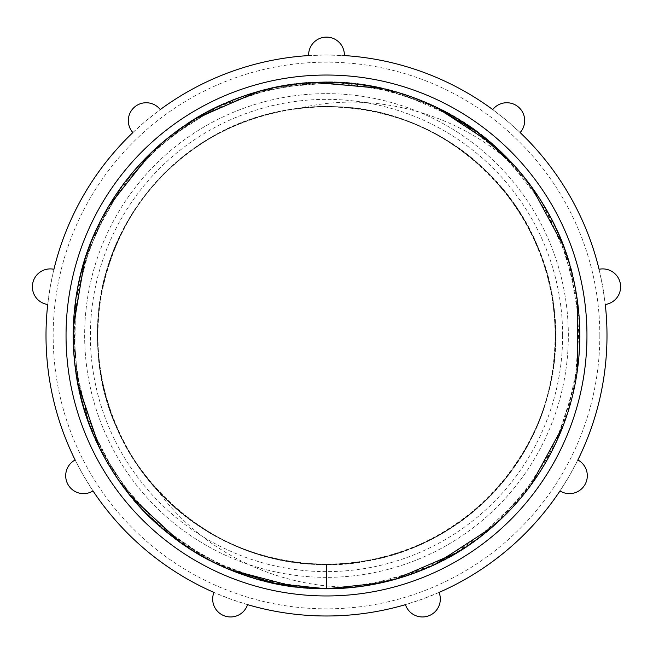 <?xml version="1.0" encoding="UTF-8"?>
<svg xmlns="http://www.w3.org/2000/svg" width="653" height="653" viewBox="0 0 653 653"><rect width="100%" height="100%" fill="white"/><g stroke="black" fill="none" stroke-linecap="round" stroke-linejoin="round"><path stroke-width="0.49" stroke-dasharray="3.27 2.45" d="M355.885 587.088A253.307 253.307 0 0 1 95.093 232.468A253.307 253.307 0 0 1 514.744 166.001C457.851 113.606 375.54 90.204 299.931 108.055A228.974 228.974 0 0 0 156.336 488.713C201.173 551.956 278.472 588.851 355.893 587.112L363.509 586.1L423.43 569.498L477.539 538.872L522.498 495.921L555.711 443.354L575.048 384.258L579.48 322.239L568.583 261.02L543.182 204.267L504.655 155.463L455.451 117.45L398.436 92.644L337.111 82.392L275.133 87.478L216.249 107.427L164.034 141.187L121.556 186.595L91.493 241.022L75.519 301.115L74.744 363.288L89.061 423.797L117.76 478.959L158.973 525.518L210.331 560.568L268.652 582.125L326.5 588.777M469.94 544.275L437.028 563.433L401.595 577.399L364.472 585.929L326.5 588.818L326.5 564.47C211.956 567 106.814 471.319 98.521 357.044C90.898 282.031 123.458 204.569 182.391 157.536C240.647 109.671 323.186 93.926 394.975 116.985C505.03 148.851 576.746 271.591 550.487 383.107C529.118 495.668 413.675 578.623 300.184 562.976C225.22 554.838 156.222 506.883 122.462 439.461C68.239 338.532 105.745 201.418 203.801 142.15C267.175 101.297 350.979 95.142 419.642 126.298C525.298 170.604 582.435 300.772 543.533 408.533C519.992 480.167 458.733 537.688 385.768 556.691C313.073 576.721 231.268 557.531 175.061 507.267C87.494 433.396 71.887 292.095 141.244 200.895C185.126 139.587 260.776 103.011 336.091 106.708C450.635 109.002 551.679 208.993 555.181 323.513C559.662 398.779 523.886 474.813 463.034 519.339C372.569 589.635 231.105 575.53 156.336 488.713M326.5 564.47C210.943 567.073 105.174 469.621 98.277 354.244C91.502 278.513 125.67 200.814 186.064 154.622C275.762 81.723 419.071 93.82 495.276 180.726C575.269 264.155 574.942 407.97 494.566 491.032C417.969 577.595 274.611 589.039 185.24 515.731C92.702 446.481 69.561 304.535 135.302 209.466C196.757 111.573 336.328 76.883 436.457 134.624C503.414 170.653 549.475 241.936 554.805 317.791C566.306 432.8 477.335 545.794 362.839 561.588C287.851 574.199 207.752 546.145 157.022 489.497C77.405 405.709 78.393 261.894 159.144 179.2C236.133 92.987 379.548 82.196 468.576 155.904C560.796 225.587 583.292 367.631 517.119 462.397C455.223 560.013 315.497 594.059 215.637 535.868C113.279 482.167 67.904 345.698 117.728 241.406C149.619 169.094 221.359 116.569 299.931 108.055M544.267 406.256A228.974 228.974 0 0 1 173.282 505.659A228.974 228.974 0 0 1 233.366 126.315A228.974 228.974 0 0 1 544.267 406.256A228.974 228.974 0 0 0 278.896 111.524A228.974 228.974 0 0 0 156.336 488.713A228.974 228.974 0 0 0 544.267 406.256M228.656 569.138L181.028 542.863M131.62 497.308L99.721 448.342M78.091 385.041L73.316 327.806M84.482 260.718L108.047 207.27M149.251 154.541L194.904 119.058M256.825 91.967L314.142 82.498M381.181 88.163L436.008 107.084M492.354 144.044L531.566 186.799M563.506 246.116L577.627 302.396M577.481 369.753L563.098 425.952M530.889 485.122L491.48 527.706M434.988 564.396L380.062 583.072M295.205 586.859L326.5 588.818C199.785 591.594 83.47 485.75 74.303 359.338C65.863 276.35 101.884 190.66 167.078 138.624C263.812 56.738 420.81 65.79 507.495 158.255C566.273 217.433 592.206 306.698 574.289 388.168C557.523 469.874 497.529 540.88 419.757 571.032C342.417 602.286 250.083 591.602 181.926 543.516C76.295 473.466 41.188 320.174 105.802 211.139C146.231 138.183 224.714 88.375 307.947 82.849C434.114 70.818 557.874 167.854 576.281 293.254C590.769 375.393 561.123 463.499 499.912 520.163C409.439 608.923 252.197 611.388 158.973 525.518C96.015 470.805 63.61 383.678 75.519 301.115C89.975 175.2 210.625 74.328 337.111 82.392C420.467 85.298 500.484 132.616 543.182 204.267C586.9 275.305 591.765 368.137 555.711 443.354C519.698 521.469 441.404 577.799 355.893 587.112C441.404 577.799 519.698 521.469 555.711 443.354C591.765 368.137 586.9 275.305 543.182 204.267C500.484 132.616 420.467 85.298 337.111 82.392C210.625 74.328 89.975 175.2 75.519 301.115C63.61 383.678 96.015 470.805 158.973 525.518C252.197 611.388 409.439 608.923 499.912 520.163C561.123 463.499 590.769 375.393 576.281 293.254C557.874 167.854 434.114 70.818 307.947 82.849C224.714 88.375 146.231 138.183 105.802 211.139C41.188 320.174 76.295 473.466 181.926 543.516C250.083 591.602 342.417 602.286 419.757 571.032C497.529 540.88 557.523 469.874 574.289 388.168C592.206 306.698 566.273 217.433 507.495 158.255C420.81 65.79 263.812 56.738 167.078 138.624C101.884 190.66 65.863 276.35 74.303 359.338C83.47 485.75 199.785 591.594 326.5 588.802A253.307 253.307 0 0 1 107.133 208.846A253.307 253.307 0 0 1 545.867 208.846A253.307 253.307 0 0 1 326.5 588.802L316.207 588.59M312.909 588.435L255.715 578.705M240.312 573.669L191.215 549.655L148.443 515.658M139.824 506.695L106.496 461.034L84.139 409.145M80.858 397.285L73.258 341.201L78.311 284.855M81.143 272.603L101.158 219.808L132.363 172.792M140.55 163.511L183.338 126.527L233.26 99.974M244.981 95.681L300.168 83.568L356.652 83.992M368.953 85.788L423.283 101.411L472.772 128.698M482.747 136.142L523.077 175.739L553.597 223.293M558.821 234.59L575.432 288.618L579.627 344.964M578.844 357.379L567.718 412.802L544.586 464.348M537.982 474.902L501.814 518.335L456.92 552.642M395.073 579.342L337.789 588.549M325.349 588.786L269.199 582.239L215.939 563.4M204.879 557.678L158.63 525.192L120.756 483.253M113.761 472.968L88.555 422.369L75.226 367.468M73.969 355.085L75.895 298.592L90.318 243.961M95.109 232.476L123.703 183.713L162.393 142.542M172.074 134.722L220.436 105.468L274.072 87.682M286.308 85.412L342.768 82.719L398.395 92.612M410.231 96.448L448.105 113.312M459.875 120.152L505.373 156.149M513.96 165.16L539.239 198.03M546.324 209.637L569.563 264.204L579.472 322.696L575.53 381.874L557.891 438.522M552.038 450.799L519.894 499.088M511.617 508.385L480.926 536.268M230.036 569.71L179.289 541.631M130.216 495.611L98.897 446.676M77.601 382.527L73.422 324.868M85.037 258.955L108.994 205.679M151.365 152.492L197.1 117.736M258.612 91.461L316.354 82.4M383.27 88.637L434.661 106.447M555.474 335.495A228.974 228.974 0 0 0 212.013 137.195A228.974 228.974 0 0 0 212.013 533.795A228.974 228.974 0 0 0 555.474 335.495A228.974 228.974 0 0 0 212.013 137.195A228.974 228.974 0 0 0 212.013 533.795A228.974 228.974 0 0 0 555.474 335.495M562.633 335.495A236.133 236.133 0 0 1 208.438 539.99A236.133 236.133 0 0 1 208.438 131A236.133 236.133 0 0 1 562.633 335.495M599.838 335.495A273.338 273.338 0 0 0 189.827 98.783A273.338 273.338 0 0 0 189.827 572.216A273.338 273.338 0 0 0 599.838 335.495M606.996 335.495A280.496 280.496 0 0 1 310.975 615.559A280.496 280.496 0 0 1 47.726 304.494A280.496 280.496 0 0 1 342.025 55.432A280.496 280.496 0 0 1 606.996 335.495M492.737 109.573L506.801 120.625L520.131 132.559A17.892 17.892 0 0 0 518.294 106.921A17.892 17.892 0 0 0 492.737 109.573M599.07 269.281L602.735 286.789L605.274 304.494A17.892 17.892 0 0 0 620.35 283.688A17.892 17.892 0 0 0 599.07 269.281M577.864 459.973L569.416 475.743L559.98 490.942A17.892 17.892 0 0 0 584.908 484.689A17.892 17.892 0 0 0 577.864 459.973M439.045 592.426L422.434 599.079L405.44 604.654A17.892 17.892 0 0 0 428.556 615.885A17.892 17.892 0 0 0 439.045 592.426M247.56 604.654L230.566 599.079L213.955 592.426A17.892 17.892 0 0 0 224.444 615.885A17.892 17.892 0 0 0 247.56 604.654M93.02 490.942L83.584 475.743L75.136 459.973A17.892 17.892 0 0 0 68.092 484.689A17.892 17.892 0 0 0 93.02 490.942M47.726 304.494L50.265 286.789L53.93 269.281A17.892 17.892 0 0 0 32.65 283.688A17.892 17.892 0 0 0 47.726 304.494A17.892 17.892 0 0 1 32.65 283.688A17.892 17.892 0 0 1 53.93 269.281M132.869 132.559L146.199 120.625L160.263 109.573A17.892 17.892 0 0 0 134.706 106.921A17.892 17.892 0 0 0 132.869 132.559M308.624 55.57L326.5 54.999L344.376 55.57A17.892 17.892 0 0 0 326.5 37.115A17.892 17.892 0 0 0 308.624 55.57M326.5 577.35A241.855 241.855 0 0 1 117.05 214.568A241.855 241.855 0 0 1 535.95 214.568A241.855 241.855 0 0 1 326.5 577.35A241.855 241.855 0 0 1 117.05 214.568A241.855 241.855 0 0 1 535.95 214.568A241.855 241.855 0 0 1 326.5 577.35"/><path stroke-width="0.98" d="M380.062 583.072L326.5 588.786L276.611 583.806L228.656 569.138M181.028 542.863L131.62 497.308M99.721 448.342L78.091 385.041M73.316 327.806L84.482 260.718M108.047 207.27L149.251 154.541M194.904 119.058L256.825 91.967M314.142 82.498L381.181 88.163M436.008 107.084L492.354 144.044M531.566 186.799L563.506 246.116M577.627 302.396L577.481 369.753M563.098 425.952L530.889 485.122M491.48 527.706L434.988 564.396M316.207 588.59L312.909 588.435M255.715 578.705L240.312 573.669M148.443 515.658L139.824 506.695M84.139 409.145L80.858 397.285M78.311 284.855L81.143 272.603M132.363 172.792L140.55 163.511M233.26 99.974L244.981 95.681M356.652 83.992L368.953 85.788M472.772 128.698L482.747 136.142M553.597 223.293L558.821 234.59M579.627 344.964L578.844 357.379M544.586 464.348L537.982 474.902M456.92 552.642L395.073 579.342M337.789 588.549L325.349 588.786M215.939 563.4L204.879 557.678M120.756 483.253L113.761 472.968M75.226 367.468L73.969 355.085M90.318 243.961L95.109 232.476M162.393 142.542L172.074 134.722M274.072 87.682L286.308 85.412M398.395 92.612L410.231 96.448M448.105 113.312L459.875 120.152M505.373 156.149L513.96 165.16M539.239 198.03L546.324 209.637M557.891 438.522L552.038 450.799M519.894 499.088L511.617 508.385M480.926 536.268L469.94 544.275M295.205 586.859L230.036 569.71M179.289 541.631L130.216 495.611M98.897 446.676L77.601 382.527M73.422 324.868L85.037 258.955M108.994 205.679L151.365 152.492M197.1 117.736L258.612 91.461M316.354 82.4L383.27 88.637M434.661 106.447L477.645 132.273L514.744 166.001M326.5 564.47L326.5 588.802A253.307 253.307 0 0 1 107.133 208.846A253.307 253.307 0 0 1 545.867 208.846A253.307 253.307 0 0 1 326.5 588.802M520.131 132.559A280.496 280.496 0 0 1 599.07 269.281A17.892 17.892 0 0 1 620.35 283.688A17.892 17.892 0 0 1 605.274 304.494A280.496 280.496 0 0 1 577.864 459.973A17.892 17.892 0 0 1 584.908 484.689A17.892 17.892 0 0 1 559.98 490.942A280.496 280.496 0 0 1 439.045 592.426A17.892 17.892 0 0 1 428.556 615.885A17.892 17.892 0 0 1 405.44 604.654A280.496 280.496 0 0 1 247.56 604.654A17.892 17.892 0 0 1 224.444 615.885A17.892 17.892 0 0 1 213.955 592.426A280.496 280.496 0 0 1 93.02 490.942A17.892 17.892 0 0 1 68.092 484.689A17.892 17.892 0 0 1 75.136 459.973A280.496 280.496 0 0 1 47.726 304.494A17.892 17.892 0 0 1 32.65 283.688A17.892 17.892 0 0 1 53.93 269.281A280.496 280.496 0 0 1 132.869 132.559A17.892 17.892 0 0 1 134.706 106.921A17.892 17.892 0 0 1 160.263 109.573A280.496 280.496 0 0 1 308.624 55.57A17.892 17.892 0 0 1 326.5 37.115A17.892 17.892 0 0 1 344.376 55.57A280.496 280.496 0 0 1 492.737 109.573A17.892 17.892 0 0 1 518.294 106.921A17.892 17.892 0 0 1 520.131 132.559M586.957 335.495A260.457 260.457 0 0 0 326.5 75.038A260.457 260.457 0 0 0 66.043 335.495A260.457 260.457 0 0 0 326.5 595.96A260.457 260.457 0 0 0 586.957 335.495"/></g></svg>
